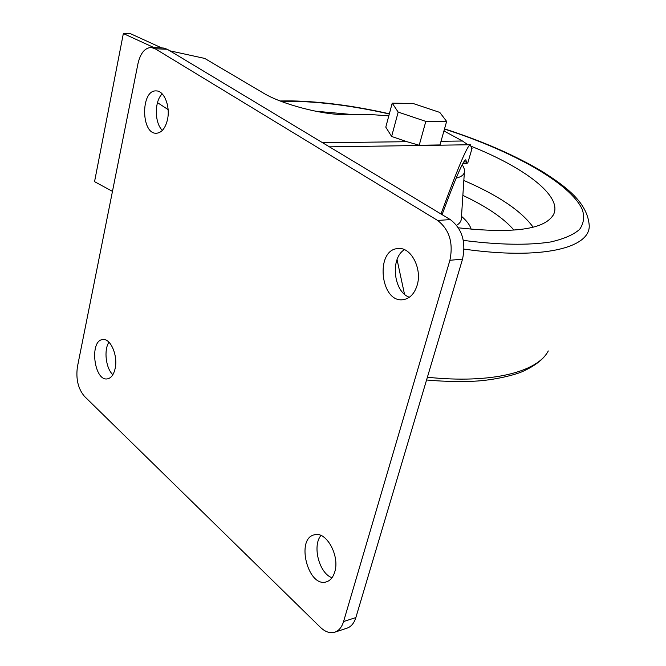 <?xml version="1.0" encoding="UTF-8"?>
<svg xmlns="http://www.w3.org/2000/svg" width="666" height="666" viewBox="0 0 666 666"><rect width="100%" height="100%" fill="white"/><g stroke="black" fill="none" stroke-linecap="round" stroke-linejoin="round"><path stroke-width="1" d="M169.863 50.816L204.728 58.425L263.42 93.082C281.56 104.171 321.869 114.802 345.155 114.635L374.175 114.802L388.811 115.859M467.865 144.772L462.52 141.017L443.939 130.944M168.107 109.59L157.484 102.639M446.636 121.42L439.976 144.947L419.205 145.255L406.959 141.7L391.616 136.463L385.789 127.131L392.199 103.172L412.987 103.455L439.785 112.412L446.636 121.42L425.824 121.395L398.185 112.088L392.199 103.172M472.077 148.293L467.873 162.646L472.119 148.135L471.137 147.086M472.044 148.318L471.611 148.56L470.412 144.738L329.429 146.853M467.873 162.646L466.941 163.47L466.458 161.871L463.811 161.938M440.992 213.994C457.9 167.641 467.707 144.547 470.412 144.738M442.074 214.652C455.602 178.03 463.511 159.748 465.809 159.798L466.458 161.871M404.495 294.222L397.061 259.607M155.161 48.751L151.157 47.469C144.805 47.86 140.409 53.23 137.987 63.586L77.422 366.791C75.758 378.912 78.105 388.778 84.465 396.37L320.454 627.372C325.274 631.951 330.045 633.557 334.773 632.201C338.894 630.76 341.825 627.214 343.573 621.553L449.891 260.306C453.488 242.874 449.4 229.587 437.612 220.446L155.161 48.751L167.299 49.276L163.27 48.002L151.157 47.469M334.773 632.201L347.036 628.163C351.157 626.723 354.096 623.193 355.86 617.565L462.545 259.099C466.158 241.816 462.071 228.646 450.291 219.589L167.299 49.276M404.47 249.683C390.001 258.108 393.464 291.883 409.365 297.252M417.107 285.373C422.469 268.681 410.889 246.686 398.043 248.56C374.816 249.392 380.278 303.396 403.246 299.667C409.781 298.593 414.402 293.831 417.107 285.373M320.979 535.472C312.054 545.729 319.164 573.376 331.993 577.755M334.748 571.928C340.085 555.744 326.057 530.694 314.31 534.831C295.471 538.569 308.092 588.161 326.448 581.834C330.353 580.594 333.117 577.289 334.748 571.928M162.213 93.889C154.296 101.14 154.42 123.068 162.387 130.369M167.466 119.672C170.521 106.552 164.169 90.559 156.185 90.917C140.609 89.727 140.884 134.257 156.393 133.25C161.671 132.792 165.359 128.263 167.466 119.672M108.949 342.166C103.638 350.033 105.844 368.44 112.854 374.7M115.11 368.631C118.182 355.777 110.523 337.97 102.764 339.56C89.161 340.309 94.048 381.61 107.451 378.862C111.139 378.13 113.686 374.725 115.11 368.631M419.205 145.255L425.824 121.395M391.616 136.463L398.185 112.088M458.416 227.814C513.952 233.933 545.737 229.354 553.771 214.061C562.079 195.771 524.292 167.416 471.112 146.254M353.862 114.685L315.517 111.197M151.382 47.477L151.582 46.487L123.352 33.558L129.645 33.3L161.721 47.935M151.582 46.487L153.821 47.586M112.462 191.358L94.547 181.66L123.352 33.558M462.52 141.017L441.017 141.284M406.959 141.7L322.602 142.74M355.86 617.565L343.573 621.553M462.545 259.099L449.891 260.306M450.291 219.589L437.612 220.446M459.157 171.179L461.313 166.567M456.135 178.163C461.696 176.765 464.46 174.475 464.427 171.287C464.677 169.755 463.952 167.566 462.237 164.727M456.626 225.283C459.823 223.393 461.405 221.02 461.38 218.182L464.377 172.144M471.137 229.262C470.038 225.208 466.824 220.896 461.496 216.333M514.002 230.17C503.696 218.165 486.655 206.577 462.862 195.396M533.133 227.206C521.453 210.989 498.351 195.404 463.836 180.469M389.302 113.994C354.212 106.102 322.144 101.865 293.09 101.299L281.194 101.39M463.311 240.359C498.676 244.98 528.771 245.413 550.665 241.958C563.719 238.994 573.334 234.832 579.528 229.479C583.741 223.576 584.673 216.941 582.317 209.574C570.329 182.95 511.763 150.699 444.472 129.062M464.069 249.109C541.941 260.165 590.334 248.035 589.227 225.466C587.462 202.855 567.099 187.246 542.182 171.453C514.976 155.286 482.425 141.092 444.53 128.863M427.381 377.239C491.508 383.974 537.412 372.078 548.284 350.949M466.941 163.47L462.845 163.586M552.855 215.767L553.771 214.061M280.103 100.966L291.7 100.899C321.312 101.49 353.871 105.786 389.36 113.794M426.565 379.978C436.896 381.052 456.618 382.034 473.742 381.227C495.096 380.261 516.841 374.359 523.16 371.245C539.785 363.636 545.371 355.719 546.828 353.305"/></g></svg>
